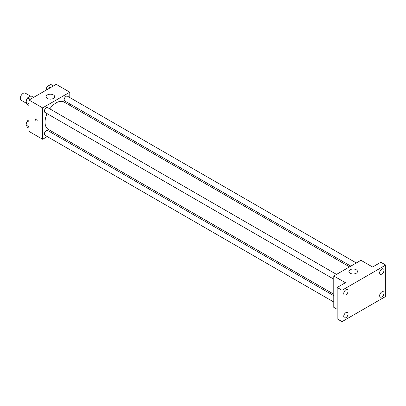 <?xml version="1.0" encoding="UTF-8"?>
<svg xmlns="http://www.w3.org/2000/svg" width="406" height="406" viewBox="0 0 406 406"><rect width="100%" height="100%" fill="white"/><g stroke="black" fill="none" stroke-linecap="round" stroke-linejoin="round"><path stroke-width="0.61" d="M30.531 96.151L25.268 93.111A4.116 2.375 120 0 0 22.097 94.217A4.116 2.375 120 0 0 20.3 98.359A4.116 2.375 120 0 0 21.153 100.246L26.994 103.616M33.383 97.247L33.987 96.902A5.314 3.07 120 0 1 34.322 96.988M28.79 105.9L28.79 105.205M47.253 136.589L42.62 139.263L29.034 131.417L29.034 100.038L56.211 84.352L69.796 92.198L69.796 97.541M54.013 132.686L52.744 133.422M47.066 113.619A15.783 9.115 120 0 0 45.046 122.176A15.783 9.115 120 0 0 48.319 129.397L333.778 294.208M349.561 266.869L64.102 102.058A15.783 9.115 120 0 0 49.811 108.864M69.796 103.88L69.796 105.347M42.62 139.263L42.62 107.884L69.796 92.198M356.321 262.966L67.482 96.207A2.746 1.583 120 0 0 65.366 96.943A2.746 1.583 120 0 0 64.168 99.703A2.746 1.583 120 0 0 64.737 100.962L350.83 266.138M333.778 295.675L47.685 130.499A2.746 1.583 120 0 0 45.568 131.234A2.746 1.583 120 0 0 44.371 133.995A2.746 1.583 120 0 0 44.939 135.254L333.778 302.013M333.778 279.15L44.939 112.391A2.746 1.583 -60 0 1 44.939 109.224A2.746 1.583 -60 0 1 47.685 107.636L336.523 274.395M42.62 107.884L29.034 100.038M47.355 98.43A4.288 2.477 180 0 1 46.096 96.679A4.288 2.477 180 0 1 50.385 94.202A4.288 2.477 180 0 1 54.673 96.679A4.288 2.477 180 0 1 52.029 98.968A4.288 2.477 180 0 1 47.355 98.43M37.164 120.425A1.203 0.695 60 0 1 36.916 120.973A1.203 0.695 60 0 1 35.713 120.277A1.203 0.695 60 0 1 35.713 118.892A1.203 0.695 60 0 1 36.636 119.212A1.203 0.695 60 0 1 37.164 120.425M36.916 120.973A1.203 0.695 60 0 1 35.713 120.277A1.203 0.695 60 0 1 35.713 118.892M337.173 309.321L333.778 307.362L333.778 275.984L360.954 260.292L372.596 267.016L380.848 262.256L385.7 265.057L385.7 296.436L342.025 321.648L337.173 318.847L337.173 287.468L345.425 282.708L333.778 275.984M342.025 321.648L342.025 290.27L337.173 287.468M342.025 290.27L385.7 265.057M350.155 273.248A4.288 2.477 180 0 1 348.896 271.497A4.288 2.477 180 0 1 353.19 269.021A4.288 2.477 180 0 1 357.478 271.497A4.288 2.477 180 0 1 354.829 273.786A4.288 2.477 180 0 1 350.155 273.248M381.818 274.08A3.091 1.786 -60 0 1 380.275 274.233A3.091 1.786 -60 0 1 379.798 271.756A3.091 1.786 -60 0 1 381.818 269.031A3.091 1.786 -60 0 1 383.365 268.879A3.091 1.786 -60 0 1 383.837 271.355A3.091 1.786 -60 0 1 381.818 274.08M345.907 294.812A3.091 1.786 -60 0 1 344.364 294.964A3.091 1.786 -60 0 1 343.887 292.487A3.091 1.786 -60 0 1 345.907 289.762A3.091 1.786 -60 0 1 347.455 289.61A3.091 1.786 -60 0 1 347.927 292.087A3.091 1.786 -60 0 1 345.907 294.812M345.907 317.675A3.091 1.786 -60 0 1 344.364 317.827A3.091 1.786 -60 0 1 343.887 315.35A3.091 1.786 -60 0 1 345.907 312.625A3.091 1.786 -60 0 1 347.455 312.473A3.091 1.786 -60 0 1 347.927 314.949A3.091 1.786 -60 0 1 345.907 317.675M381.818 296.938A3.091 1.786 -60 0 1 380.275 297.096A3.091 1.786 -60 0 1 379.798 294.619A3.091 1.786 -60 0 1 381.818 291.894A3.091 1.786 -60 0 1 383.365 291.741A3.091 1.786 -60 0 1 383.837 294.218A3.091 1.786 -60 0 1 381.818 296.938M29.034 105.342L27.644 104.54L25.964 102.15L27.644 97.816L31.008 95.877L33.627 97.389M29.034 103.921L25.964 102.15M30.267 99.328L27.644 97.816M27.542 98.085A2.746 1.583 120 0 0 26.415 100.769A2.746 1.583 120 0 0 26.42 100.967M45.929 90.284L47.441 86.387L50.806 84.443L53.425 85.96M50.065 87.899L47.441 86.387M47.34 86.651A2.746 1.583 120 0 0 46.213 89.34A2.746 1.583 120 0 0 46.223 89.538M29.034 128.205L27.644 127.403L25.964 125.012L27.644 120.678L29.034 119.877M29.034 126.784L25.964 125.012M29.034 121.48L27.644 120.678M27.542 120.942A2.746 1.583 120 0 0 26.415 123.632A2.746 1.583 120 0 0 26.42 123.83"/></g></svg>
